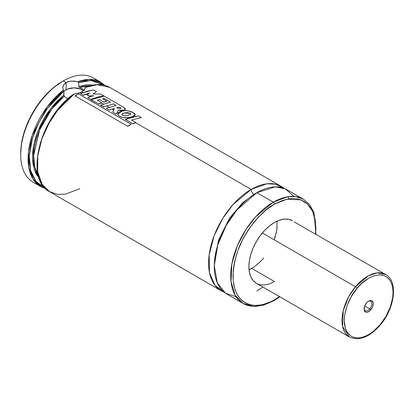 <?xml version="1.0" encoding="UTF-8"?>
<svg xmlns="http://www.w3.org/2000/svg" width="414" height="414" viewBox="0 0 414 414"><rect width="100%" height="100%" fill="white"/><g stroke="black" fill="none" stroke-linecap="round" stroke-linejoin="round"><path stroke-width="0.62" d="M224.036 292.118L215.068 285.469L209.489 272.655L209.148 254.936L214.167 235.613L222.851 218.204L232.916 204.692L251.169 189.41A4.016 2.318 -120 0 0 254.005 194.326L242.666 202.782L229.718 217.914L218.488 240.13L214.297 264.743L218.488 240.13L229.718 217.914L242.666 202.782L254.005 194.326A4.016 2.318 60 0 1 251.169 189.41L266.823 183.816L275.62 184.209L283.978 188.298A60.211 34.76 -60 0 0 281.272 186.424A60.211 34.76 -60 0 0 251.169 189.41L135.626 122.704L251.169 189.41A60.211 34.76 -60 0 0 211.833 242.464A60.211 34.76 -60 0 0 221.066 290.711A60.211 34.76 -60 0 0 224.036 292.118M255.402 193.55L254.005 194.326L255.402 193.55M63.678 91.882L64.713 90.759L67.813 88.969L74.059 87.877L80.306 88.969L83.426 90.78A11.24 6.489 0 0 0 66.111 89.776L66.111 82.567L70.075 81.232L73.94 81.087L78.142 81.879L78.644 82.65L78.877 87.069L83.167 89.408L84.404 90.562L83.167 89.408L78.877 87.069L78.644 82.65L90.966 80.466L103.593 85.077L99.339 82.407L93.109 80.642L86.133 80.725L78.644 82.65L77.832 81.749A60.211 34.76 -60 0 1 100.757 82.205L89 79.395L77.832 81.749L71.591 81.072L68.641 81.537L66.111 82.567L63.275 80.927L62.136 81.584A58.602 33.834 120 0 0 20.7 153.356L21.497 143.565L23.857 133.225L27.686 122.741L32.835 112.515L39.118 102.941L46.28 94.382L54.053 87.173L63.275 80.927A60.211 34.76 120 0 0 23.94 133.986A60.211 34.76 120 0 0 33.172 182.232L40.551 186.491A60.211 34.76 -60 0 1 30.082 142.871A60.211 34.76 -60 0 1 63.471 90.04L62.84 88.037L63.094 85.983L64.211 84.099L66.111 82.567L66.111 89.776A11.24 6.489 0 0 0 63.797 91.717M85.258 87.758L84.425 89.791L82.008 91.742L78.417 93.259L74.173 94.066A60.211 34.76 120 0 0 39.418 147.068A60.211 34.76 120 0 0 49.633 191.734L42.078 184.271L37.736 171.898L37.721 155.928L41.917 138.856L49.1 123.149L57.649 110.315L74.173 94.066L73.35 94.335C39.889 117.286 24.214 179.562 49.633 191.734L221.066 290.711M85.294 87.478L97.181 84.679L109.839 87.452A60.211 34.76 120 0 0 85.3 87.644M37.084 183.971A60.211 34.76 -60 0 1 20.7 154.67A60.211 34.76 -60 0 1 63.275 80.927L66.111 82.567L63.549 85.005L62.819 87.514M45.4 188.51A60.211 34.76 -60 0 1 40.551 186.491L33.099 179.19L28.737 167.168L28.514 151.669L32.349 135.011L47.315 106.708L63.471 90.04L62.84 88.037M63.803 95.184L64.175 96.239L51.693 109.172L39.573 130.017L33.663 155.478L34.75 166.93L38.543 175.8M39.128 178.211L34.403 169.745L32.52 158.158L33.813 144.755L37.876 131.212L50.575 108.784L63.797 95.091L56.961 101.352L53.711 104.918L47.677 112.779L44.95 117.007L40.184 125.877L36.468 135.042L35.045 139.637L33.13 148.667L32.654 153.02L32.685 161.232L33.192 165.015L35.169 171.779L36.618 174.703L39.128 178.211M90.035 85.791A53.949 31.148 120 0 0 79.405 87.447L90.035 85.791M128.185 118.404L127.134 117.799L128.185 118.404M123.124 115.48L122.052 114.864L123.124 115.48M118.342 112.722L117.281 112.111L118.342 112.722M113.757 110.072L112.065 109.099L113.757 110.072M109.063 107.366L106.455 105.86L109.063 107.366M103.453 104.126L101.435 102.962L103.453 104.126M93.973 98.651L93.476 98.366L93.973 98.651M90.506 96.653L89.315 95.965L90.506 96.653M87.349 94.832L86.065 94.087L87.349 94.832M83.198 92.431L82.008 91.742L83.198 92.431M256.846 291.006L262.864 287.037M294.033 196.443L285.349 188.872L275.227 186.89L256.846 192.686A60.211 34.76 120 0 0 217.51 245.74A60.211 34.76 120 0 0 226.743 293.987L243.204 303.493A60.211 34.76 -60 0 1 233.972 255.247A60.211 34.76 -60 0 1 273.307 202.187L256.846 192.686L273.307 202.187L255.826 216.615L246.123 229.211L237.46 245.523L231.866 264.013L231.043 281.691L235.276 295.405L243.204 303.493L253.28 306.412L263.433 305.19L274.109 300.59A1.604 0.926 -120 0 0 274.441 299.855C262.321 308.777 233.568 311.023 233.004 275.931C233.998 258.145 239.52 242.195 249.58 228.083C258.952 215.653 267.237 207.678 274.441 204.154A1.604 0.926 -120 0 0 273.307 202.187A1.604 0.926 60 0 1 274.441 204.154L282.524 200.407L290.302 198.642L293.976 198.529L297.464 198.927L300.73 199.838L303.741 201.256L306.474 203.155L308.896 205.53L310.986 208.351L312.725 211.59L315.085 219.208L315.882 228.083L315.577 234.039L315.452 221.48L312.554 211.218L307.426 203.998L300.9 199.905L286.819 199.196L274.441 204.154L266.357 209.743L258.584 216.952L254.905 221.086L251.417 225.511L245.14 235.09L242.407 240.146L237.895 250.548L234.785 261.011L233.801 266.135L233.201 271.123L233.201 280.506L234.785 288.791L236.156 292.419L237.895 295.663L239.985 298.484L242.407 300.854L245.14 302.758L248.152 304.171L251.417 305.082L254.905 305.485L262.414 304.74L270.378 301.972L274.441 299.855A1.604 0.926 60 0 1 274.109 300.59A1.604 0.926 60 0 1 273.307 300.512A60.211 34.76 -60 0 1 243.204 303.493M274.441 222.509A36.127 20.855 -60 0 1 292.507 220.719L288.636 219.285L284.216 219.109L279.424 220.201L274.441 222.509L269.457 225.956L264.665 230.396L260.251 235.675L256.38 241.579L253.202 247.882L250.843 254.341L249.388 260.716L248.897 266.756L249.388 272.226L250.843 276.919L253.202 280.656L256.38 283.29A36.127 20.855 -60 0 1 250.843 254.346A36.127 20.855 -60 0 1 274.441 222.509M274.441 281.504L251.738 268.391L274.441 281.504A36.127 20.855 -60 0 1 256.38 283.29L258.238 284.164M277.157 227.11L276.179 233.346M275.336 236.56L274.265 239.794M263.775 257.958L261.508 260.504M259.148 262.843L254.237 266.807M249.233 269.695L249.042 269.783A36.127 20.855 120 0 0 251.738 268.391M279.45 296.61L274.441 299.855L279.45 296.61M294.188 221.894L385.6 274.466L377.154 272.878L368.465 275.74L355.455 286.742A36.127 20.855 -60 0 1 385.6 274.466C398.439 281.225 394.832 308.223 380.311 324.954A1.604 0.378 -140.1 0 0 380.218 324.581A1.604 0.378 39.9 0 1 380.311 324.954C369.479 337.255 359.197 341.286 349.473 337.037A36.127 20.855 -60 0 1 355.455 286.742A1.604 0.378 39.9 0 1 357.127 288.242C362.954 279.978 381.341 267.568 390.179 280.661C398.428 294.463 386.971 317.776 380.218 324.581L373.475 331.272L368.714 334.569L363.953 336.789L359.373 337.84L357.204 337.912L353.22 337.151L351.445 336.323L349.83 335.205L347.165 332.157L345.328 328.116L344.262 320.55L344.722 314.785L347.123 305.604L351.382 296.496L357.127 288.242L361.546 283.564L368.631 278.249L373.392 276.029L377.972 274.979L380.14 274.906L384.125 275.667L385.9 276.495L387.514 277.613L390.179 280.661L391.209 282.565L392.607 287.047L393.083 292.268L392.622 298.033L390.221 307.214L385.962 316.322L380.218 324.581C374.391 332.84 356.004 345.255 347.165 332.157C338.916 318.356 350.373 295.042 357.127 288.242A1.604 0.378 -140.1 0 0 355.455 286.742L348.785 296.553L343.237 310.691L342.585 326.47L349.473 337.037L256.38 283.29M236.12 296.755L225.464 293.184L217.257 282.788L214.276 265.653L217.743 244.969L226.251 225.319L236.984 209.831L256.846 192.686A60.211 34.76 120 0 1 286.949 189.705L303.41 199.206L295.518 196.588L287.497 196.81L273.307 202.187A60.211 34.76 -60 0 1 303.41 199.206L309.765 204.78L314.071 212.812L315.965 234.262M85.067 88.725L83.395 90.801L80.332 92.57L73.671 94.169M79.736 188.753L65.417 194.156L57.427 194.347L49.633 191.734M73.081 94.785L65.448 101.342L58.296 109.218L51.874 118.15L46.409 127.817L44.096 132.827L40.401 142.959L38.067 152.968L37.172 162.5M63.797 95.091L63.797 91.22L47.191 108.763L38.926 122.311L32.421 138.488L29.316 155.488L30.641 170.646L36.153 181.622L44.448 187.511L40.122 185.239L35.454 180.763L32.007 174.708L30.781 171.153L29.378 163.137L29.41 154.148L30.869 144.491L33.71 134.498L35.62 129.484L37.834 124.516L43.103 114.875L46.109 110.29L52.744 101.787L60.004 94.408L63.797 91.22L64.025 96.012L65.619 97.518L68.046 98.672L65.619 97.518L64.175 96.239A53.949 31.148 120 0 0 38.29 175.417M92.876 85.118L88.731 84.699L85.481 84.886L78.644 86.516M63.797 91.22L63.471 90.04L63.797 91.22M104.965 85.408L100.757 82.205L93.378 77.946A60.211 34.76 120 0 0 63.275 80.927A60.211 34.76 -60 0 1 96.84 80.471M80.409 93.693L86.94 91.297L93.429 89.89L96.431 91.623L93.021 93.962L100.597 94.03L93.021 93.962L96.431 91.623L93.429 89.89L80.399 93.44L83.255 95.091L89.543 93.031L87.338 94.842L89.284 95.965L93.673 95.675L87.727 97.647L90.702 99.365L103.691 95.815L100.597 94.03L103.691 95.815L97.223 97.223L90.713 99.619M87.338 95.101L89.284 95.965L93.673 95.675L87.727 97.647L90.702 99.365M89.289 96.229L89.284 95.965M83.271 95.344L89.543 93.031L87.338 94.842M80.399 93.44L83.255 95.091M119.206 107.35L119.237 107.076L116.732 107.702L119.584 108.68C120.743 108.654 121.105 108.421 120.681 107.971L119.237 107.076L120.681 107.971L120.686 108.504L119.584 108.68L116.732 107.702L119.237 107.076M120.65 108.245L120.681 107.971L120.94 108.297M124.293 110.362L125.483 109.161L123.512 107.267L104.183 96.1L91.163 99.665L98.635 103.981L101.766 102.848L97.285 100.26L101.766 102.848L98.651 104.235M91.173 99.924L98.635 103.981M99.551 99.836L99.562 99.567L97.285 100.26L99.562 99.567L103.702 101.958L106.817 101.151L102.646 98.739L106.817 101.151L103.691 102.227M104.054 98.692L104.08 98.418L102.646 98.739L104.08 98.418L110.574 102.165L100.638 105.135L103.64 106.869L113.576 103.898L116.168 105.399L106.263 108.375L109.26 110.103L113.752 108.556L114.409 108.923L112.686 112.07L116.262 114.135L118.233 110.336L124.324 110.083L125.39 108.742L123.512 107.267L104.183 96.1L97.699 97.513L91.163 99.665M100.649 105.394L103.64 106.869L113.576 103.898L116.168 105.399L106.263 108.375L109.26 110.103L113.752 108.556L114.409 108.923L112.686 112.07L116.262 114.135L118.233 110.336L121.452 110.662L124.324 110.083M103.655 107.128L103.64 106.869M113.545 104.178L113.576 103.898M113.746 108.825L113.752 108.556M118.223 110.605L118.233 110.336M104.08 98.418L110.574 102.165L100.638 105.135M99.562 99.567L103.702 101.958M124.117 113.017L121.788 114.409L122.146 114.937C123.31 115.879 125.297 115.982 128.097 115.247L130.948 113.969L130.312 113.281L124.117 113.017L127.207 112.582L130.312 113.281L130.363 114.523L128.097 115.247C125.297 115.982 123.31 115.879 122.146 114.937L122.534 113.617L124.117 113.017L124.102 113.286M130.281 113.56L130.312 113.281M132.987 112.546C129.867 110.843 126.399 110.284 122.596 110.864L117.736 114.124L118.906 115.873C122.88 118.161 127.289 118.456 132.133 116.764L135.218 114.844L132.987 112.546L128.045 110.838L125.261 110.626L121.323 111.143L119.144 112.07L117.84 113.514L117.762 114.357L118.906 115.873L123.403 117.659L128.863 117.576L132.133 116.764C134.017 116.189 135.042 115.578 135.202 114.932C135.368 114.254 134.633 113.462 132.987 112.546M132.118 117.038L132.133 116.764M125.395 119.667L131.937 117.265L138.436 115.858L141.443 117.592L131.507 120.019L141.443 117.592L138.436 115.858L125.38 119.408L132.847 123.719L135.963 122.591L131.507 120.019L135.963 122.591L132.858 123.972M125.38 119.408L132.847 123.719M74.991 96.069L78.707 93.978L74.955 95.825L127.471 126.146L131.233 124.303L78.707 93.978L131.233 124.303L127.507 126.384M74.955 95.825L127.471 126.146M364.118 308.611A5.46 3.152 120 0 0 369.79 308.875L370.835 309.812A6.464 3.731 -60 0 1 364.103 309.046A6.464 3.731 -60 0 1 366.509 303.007L364.641 306.256L364.123 309.563L365.143 311.799L366.525 312.306L368.232 311.918L370.835 309.812L372.704 306.562L373.221 303.26L372.202 301.019L370.82 300.512L368.217 301.423L366.509 303.007A6.464 3.731 -60 0 1 368.672 301.133A6.464 3.731 -60 0 1 373.102 302.567A6.464 3.731 -60 0 1 370.835 309.812L369.79 308.875A5.46 3.152 -60 0 1 365.231 310.728A5.46 3.152 -60 0 1 364.118 308.611M364.75 305.967L369.79 308.875L364.75 305.967M262.362 232.989L355.455 286.742L262.362 232.989M249.042 269.783L254.284 266.776M256.763 264.913L261.55 260.463M274.285 239.737L276.795 230.132L277.152 221.278M368.305 301.366A5.46 3.152 -60 0 1 370.69 301.273A5.46 3.152 -60 0 1 369.79 308.875A5.46 3.152 120 0 0 371.746 302.924A5.46 3.152 120 0 0 368.305 301.366M73.982 94.092L73.454 94.268M73.795 94.133L73.366 94.325M288.925 198.813L287.683 196.779M20.7 154.67L20.7 153.356M63.275 80.927L62.136 81.584M281.272 186.424L109.839 87.452C102.889 83.602 94.697 83.602 85.258 87.452M274.109 300.59L279.838 296.838M45.426 188.536L40.551 186.491"/></g></svg>
